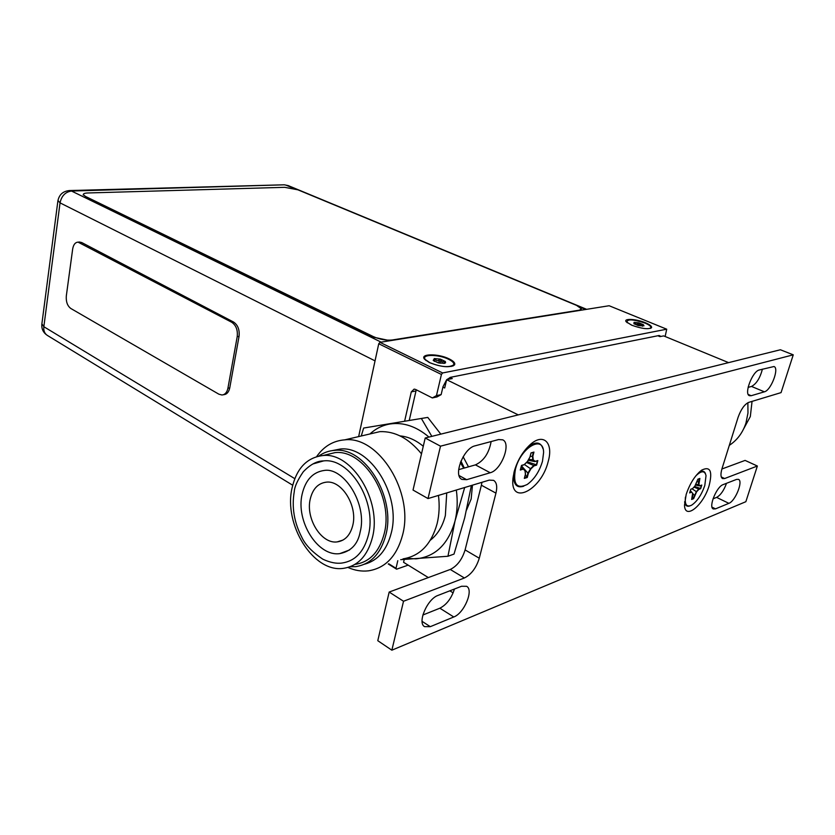 <?xml version="1.0" encoding="UTF-8"?>
<svg xmlns="http://www.w3.org/2000/svg" width="835" height="835" viewBox="0 0 835 835"><rect width="100%" height="100%" fill="white"/><g stroke="black" fill="none" stroke-linecap="round" stroke-linejoin="round"><path stroke-width="1.25" d="M404.223 559.502L403.566 562.299L428.334 577.569M449.825 590.815L453.144 592.86M449.981 377.462L452.246 378.568L446.642 379.695L444.69 388.004L442.905 387.116M446.642 379.695L518.274 414.891L728.59 362.63L663.637 335.889L659.963 336.63L657.844 335.753M466.546 510.018L471.149 499.006L472.474 485.166M468.487 466.848L463.143 456.745M429.868 362.703C440.953 367.024 448.865 367.755 453.603 364.916C454.459 363.256 452.779 361.367 448.552 359.259C438.177 353.998 420.329 354.238 425.474 359.666L429.868 362.703M433.208 360.428L434.336 358.58L440.389 359.123L445.347 361.503L445.577 362.776L444.262 363.371L438.177 362.839L433.208 360.428M434.169 361.211L434.116 358.904L435.025 359.029C436.601 360.97 438.041 361.179 439.335 359.666L440.389 359.123L442.028 361.92L445.347 361.503L443.949 363.423M644.349 328.531C647.866 328.875 649.985 328.614 650.705 327.748C651.258 326.485 649.369 324.93 645.006 323.072C632.982 319.179 626.981 318.897 626.97 322.226L631.563 325.118M633.932 323.74L634.099 322.352L638.827 322.842L643.409 324.731L643.973 325.817L638.524 325.64L633.932 323.74M634.245 323.959L633.974 322.529L634.621 322.727C635.894 324.345 637.022 324.533 638.003 323.291L638.827 322.842L640.435 325.118L643.409 324.731L642.512 326.203M358.643 436.601L378.746 343.759L379.946 342.329L609.133 305.735L666.716 329.199L442.644 372.953L441.423 374.456L436.465 395.613L441.141 394.621L436.997 396.928L432.332 397.93L415.579 389.444L414.118 389.12L411.29 391.897L404.672 420.955M441.141 394.621L443.009 386.678L446.621 379.821M446.756 379.674L450.514 377.316L659.128 335.503L660.955 336.432M409.286 420.235L415.987 390.937L411.29 391.897M416.383 389.851L415.987 390.937M666.716 329.199L665.151 336.515M408.148 565.128L396.615 569.188L396.009 568.311L397.794 560.671M429.347 362.547C441.11 367.129 449.512 367.911 454.543 364.905C455.451 363.131 453.666 361.137 449.178 358.904C438.166 353.32 419.233 353.57 424.681 359.332L429.347 362.547M379.946 342.329L442.644 372.953M631.928 325.274C641.624 328.708 648.148 329.533 651.509 327.748C652.093 326.412 650.079 324.752 645.455 322.78C636.176 318.834 622.847 318.177 626.313 321.892L631.928 325.274M378.746 343.759L441.423 374.456M388.766 563.792L396.009 568.311M432.332 397.93L436.465 395.613M388.254 563.98L396.615 569.188M57.949 200.504L60.047 202.874C61.581 195.849 65.412 191.904 71.518 191.038L381.136 342.131M283.67 184.827L71.518 191.038L69.681 190.547C63.074 191.09 59.149 194.565 57.886 200.964L41.813 324.397C41.51 329.073 43.347 332.737 47.303 335.378C44.599 333.562 43.441 330.681 43.848 326.715L41.886 323.803M294.557 188.71L286.155 185.224L288.179 185.589L284.307 184.806L69.023 190.568M85.4 196.392L83.302 194.618L85.4 196.392L373.454 336.662C379.925 339.459 386.146 340.576 392.095 340.012L579.49 310.15L581.369 308.783L576.515 305.359L297.918 189.827L284.704 187.322L87.905 192.968C84.784 193.094 83.249 193.647 83.302 194.618L83.249 195.046M85.337 196.82L373.349 337.163L390.122 340.701M581.275 309.347L580.398 310.317M79.262 242.066L81.673 242.515L233.539 322.028C237.902 325.013 239.739 329.794 239.05 336.369L229.75 387.889C228.832 392.074 226.859 394.339 223.811 394.684L223.227 394.788M78.052 242.14C75.223 242.348 73.428 244.645 72.666 249.049L66.32 295.914C65.902 301.717 67.395 305.902 70.818 308.48L218.885 394.193L221.985 395.007C225.032 394.663 227.005 392.398 227.924 388.212L237.213 336.63C237.902 330.034 236.065 325.243 231.702 322.258L78.052 242.14L79.889 242.025M721.899 468.988L745.091 460.409L757.366 466.024L724.644 478.528L722.546 478.58C720.626 477.349 720.448 473.998 722.035 468.55L738.119 417.26C740.979 409.317 744.486 404.37 748.64 402.407L781.059 392.617L793.25 354.833L780.391 349.761L425.203 438.01L413.033 490.051L428.011 498.568L489.195 480.125L493.61 480.355C496.679 482.359 497.462 486.617 495.948 493.13L481.377 485.218L481.941 482.317M389.173 592.057L403.524 601.252L391.855 650.194L377.785 640.696L389.173 592.057L450.263 569.46C457.152 566.067 462.099 559.544 465.095 549.91L481.377 485.218M458.655 469.646L475.439 464.876C483.789 460.951 489.007 453.175 491.126 441.558M422.854 615.009L439.868 608.204C446.61 604.717 451.464 598.33 454.438 589.03M748.118 387.398L751.521 386.438C756.406 383.87 760.038 378.109 762.428 369.154M713.017 498.839L716.607 497.399C720.574 495.218 723.872 490.521 726.513 483.308M391.855 650.194L745.853 501.699L757.366 466.024M425.203 438.01L440.504 446.172L428.011 498.568M403.524 601.252L464.396 577.987L450.263 569.46M495.948 493.13L479.28 558.229C476.221 567.925 471.264 574.522 464.396 577.987M793.25 354.833L440.504 446.172M475.052 445.838C463.592 448.071 452.862 475.626 461.922 479.405L466.671 479.687L490.208 472.746C501.292 470.209 511.542 443.395 502.722 439.826L498.61 439.554L475.052 445.838M453.781 616.971C464.145 613.308 473.977 589.875 466.619 586.306L461.557 586.264L438.051 595.397C427.374 598.852 417.062 622.858 424.587 626.647L430.307 626.667L453.781 616.971L439.868 608.204M751.187 395.717L764.38 391.824C771.008 390.456 779.535 368.058 773.982 366.523L759.297 369.988C752.492 371.168 743.734 394.13 749.454 395.686L751.187 395.717L748.254 394.475M728.871 503.338C735.311 501.198 743.411 480.991 738.464 479.363L736.491 479.426L723.152 484.613C716.566 486.607 708.226 507.294 713.309 508.953L715.511 508.859L728.871 503.338L716.607 497.399M514.172 471.671L512.993 478.163C509.601 506.521 541.393 490.448 548.209 461.442C553.647 442.769 543.501 432.478 530.225 444.596C522.679 451.589 517.324 460.617 514.172 471.671M686.182 494.414L684.512 505.175C684.804 520.518 703.487 505.3 709.124 485.615C712.725 471.076 710.23 465.92 701.65 470.147C695.075 475.324 689.919 483.413 686.182 494.414M513.88 472.861L513.556 477.276C514.078 485.25 517.481 488.214 523.764 486.189M515.414 469.353C512.92 484.363 516.855 489.404 527.229 484.467C534.306 479.3 539.389 471.566 542.489 461.264L543.595 452.56C543.71 434.19 520.508 447.529 515.414 469.353M542.98 448.729C540.976 442.425 536.592 441.371 529.828 445.566L526.447 448.395M523.023 469.197L520.309 470.021L521.51 465.408L524.234 464.604L527.386 461.546L529.901 457.142L531.008 452.925L533.951 452.079L532.845 456.286L533.252 459.824L535.172 461.358L537.823 460.565L536.623 465.116L533.972 465.909L530.851 468.946L528.357 473.32L527.261 477.484L524.328 478.392L525.424 474.217L524.985 470.721L522.919 468.717L520.508 469.437M520.309 470.021L521.489 465.565L524.056 464.803L521.531 465.492M521.51 465.408L520.435 469.729M531.018 453.071L533.951 452.079M533.367 452.403L532.344 456.317L530.152 456.401M532.417 456.327L532.845 459.991L534.828 461.588L528.19 460.231M533.252 459.824L528.67 459.386M535.099 461.473L537.416 460.836L536.394 464.824L533.732 465.471L526.478 462.506M537.823 460.565L534.995 461.557M533.795 465.512L530.559 468.654L527.918 473.142L526.885 477.036L525.33 474.76M530.851 468.946L524.422 464.5M527.031 477.192L524.484 477.985M525.424 474.217L525.027 470.637M524.985 470.721L522.961 468.759M524.996 470.335L521.364 466.149M522.919 468.717L521.228 466.661M536.206 464.719L527.24 461.776M527.918 473.142L521.447 465.836M684.606 501.804L684.658 502.138C685.253 505.613 686.986 506.876 689.877 505.927M685.441 497.086C684.627 504.705 686.662 507.43 691.547 505.227C697.089 501.522 701.504 494.946 704.792 485.511L706.034 475.637C704.761 470.449 701.358 470.533 695.816 475.877M705.554 473.894C704.531 471.044 702.454 470.46 699.333 472.14L699.041 472.318M691.484 492.201L689.647 492.911L690.775 489.237L692.612 488.548L694.897 486.064L697.893 479.175L699.876 478.445L698.853 484.571L699.991 485.74L701.786 485.062L700.659 488.684L698.864 489.373L696.609 491.836L693.624 498.672L691.641 499.455L692.643 493.36L691.38 491.815L689.825 492.41M690.775 489.237L692.455 488.694L690.785 489.268M692.58 488.621L694.877 486.137L697.883 479.269L699.876 478.445M699.396 478.716L698.446 481.816L697.089 481.837M698.498 481.826L698.519 484.707L699.699 485.918L695.471 485.062M698.853 484.571L695.889 484.321M701.786 485.062L699.699 485.918M699.866 485.886L701.484 485.271L700.502 488.454L698.676 489.018L693.958 487.118M698.728 489.049L696.38 491.606L693.353 498.318L692.413 497.023M696.609 491.836L692.111 488.83M693.457 498.443L691.777 499.111M692.643 493.36L691.422 491.846M691.38 491.815L690.336 490.761M700.356 488.381L694.563 486.471M694.303 495.218L692.695 493.537M463.769 468.195L460.346 462.621M400.716 559.659L447.946 556.256L454.021 554.085L464.677 517.888L471.378 485.5M440.807 434.137L427.77 417.406L363.653 428.042L361.263 435.985M447.946 556.256L455.002 521.061L464.677 487.515M427.77 417.406L363.653 428.042M431.831 436.371L421.571 418.836M406.342 558.281L415.976 558.845C435.306 556.82 448.311 544.232 455.002 521.061C457.382 511.291 457.82 500.948 456.327 490.041M428.971 437.081C416.362 426.424 403.441 422.051 390.185 423.961C382.555 425.224 375.823 428.553 369.968 433.95M400.048 435.901C408.127 436.653 415.872 440.118 423.272 446.276M446.735 492.932L445.358 515.539C442.623 526.311 437.613 534.536 430.349 540.203M402.992 558.876C419.963 556.11 431.351 544.337 437.143 523.555C439.262 514.694 439.701 505.321 438.458 495.426M368.412 434.315L379.894 431.632C395.132 431.111 408.993 438.521 421.498 453.864M316.611 456.63C323.813 446.328 333.186 440.734 344.73 439.857C378.547 435.63 414.181 492.076 402.647 534.786C396.886 556.12 385.478 568.144 368.433 570.837C361.628 571.61 354.802 570.482 347.945 567.456M364.477 564.22C377.869 560.619 386.803 550.182 391.291 532.897C401.353 495.165 369.957 445.285 340.106 449.063L332.194 450.618M318.761 456.098C323.542 452.643 328.854 450.733 334.689 450.368C364.551 446.589 395.999 496.721 385.947 534.609C380.906 553.626 370.823 564.303 355.7 566.641L350.063 566.756M325.045 455.033L334.929 452.643C363.653 449 393.88 497.169 384.236 533.565C379.393 551.872 369.696 562.143 355.125 564.376M292.041 488.058C296.613 468.31 306.925 457.476 322.978 455.534C351.733 451.912 382.075 500.603 372.462 537.333C367.63 555.797 357.933 566.14 343.352 568.353C313.323 572.925 283.399 524.557 292.041 488.058M342.037 563.03C355.292 561.047 364.102 551.664 368.465 534.88C377.117 501.637 349.667 457.58 323.594 460.899C316.924 460.92 310.14 464.563 303.251 471.817C297.521 480.208 294.525 486.805 294.275 491.617C291.603 507.116 294.097 522.292 301.769 537.166C305.172 544.691 312.207 552.039 322.874 559.21C330.075 562.56 336.463 563.834 342.037 563.03M312.822 463.989L323.594 460.899M339.793 553.615C351.107 551.34 357.891 544.128 360.156 531.989C367.567 504.277 344.093 467.642 324.763 470.376C313.073 471.838 305.526 479.791 302.124 494.226C295.653 521.186 317.77 556.893 339.793 553.615L349.614 549.941M310.213 499.194C312.676 488.892 318.062 483.214 326.37 482.15C341.734 480.115 357.756 505.853 352.798 525.278C350.262 535.225 345.053 540.767 337.152 541.905C321.423 544.201 305.526 518.566 310.213 499.194M460.826 461.379L464.062 468.111M729.31 445.358C737.242 440.128 742.795 432.666 745.979 422.99L747.972 413.064L747.868 402.71M747.962 403.545L747.899 402.7M743.724 428.731L750.321 416.561L752.053 401.374M748.619 387.263L748.306 386.542M460.951 461.077L464.323 468.028M435.025 359.029L434.471 361.388M439.544 359.426L438.719 362.974M440.911 359.791L440.097 363.256M444.617 361.576L444.283 363.006M634.621 322.727L634.266 323.97M638.159 323.093L637.522 325.358M639.307 323.395L638.671 325.671M642.741 324.794L642.345 326.203M294.786 478.653L43.848 326.715L60.047 202.874L375.04 360.866M579.793 307.05L585.659 309.482M81.673 242.515L79.847 242.63M233.539 322.028L231.702 322.258M239.05 336.369L237.213 336.63M229.75 387.889L227.924 388.212M724.644 478.528L721.263 476.942M479.28 558.229L465.095 549.91M466.671 479.687L459.083 475.553M490.208 472.746L475.439 464.876M430.307 626.667L422.092 621.365M764.38 391.824L751.521 386.438M715.511 508.859L712.036 507.158M660.506 336.526L658.377 335.649M451.192 366.502L451.85 366.074M425.986 360.543L425.474 359.666M444.7 363.267L445.577 362.776M627.252 322.759L626.97 322.226M452.685 366.127L454.543 364.905M650.423 328.405L651.509 327.748M288.179 185.589L586.64 309.326M47.303 335.378L292.688 485.229M513.243 476.148L513.556 477.276M528.732 445.973L529.828 445.566M524.192 464.719L527.376 461.64M527.407 461.609L529.954 457.142M529.954 457.131L531.018 453.061M524.453 478.1L525.486 474.155M525.497 474.04L525.058 470.533M689.731 492.723L690.775 489.331M691.724 499.267L692.706 496.084M692.716 496.011L692.695 493.255M344.73 439.857L379.894 431.632M334.689 450.368L340.106 449.063M322.978 455.534L334.929 452.643M337.152 541.905L343.008 540.068"/></g></svg>
